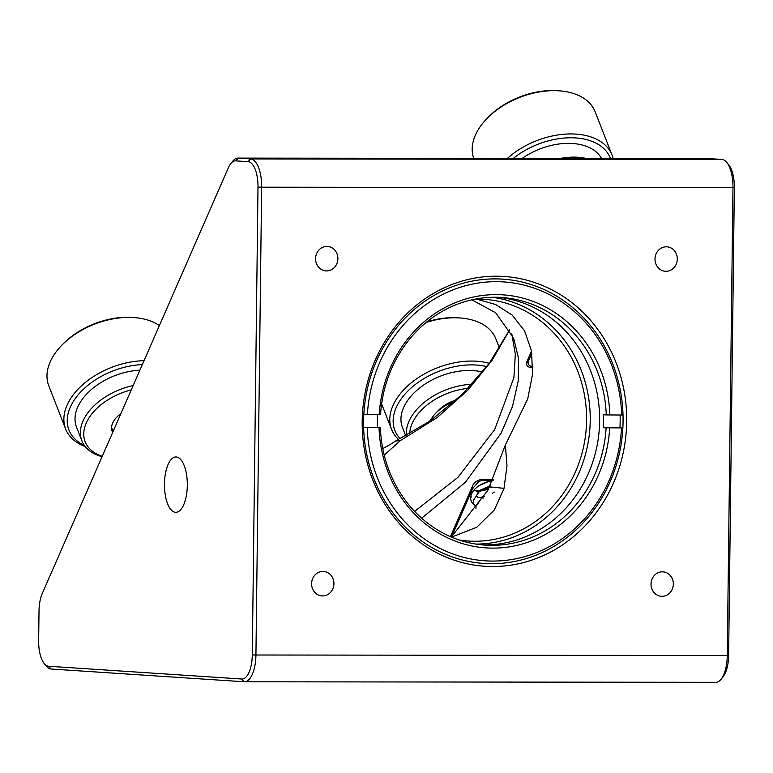 <?xml version="1.0" encoding="UTF-8"?>
<svg xmlns="http://www.w3.org/2000/svg" width="773" height="773" viewBox="0 0 773 773"><rect width="100%" height="100%" fill="white"/><g stroke="black" fill="none" stroke-linecap="round" stroke-linejoin="round"><path stroke-width="1.16" d="M326.882 246.423A12.252 11.151 93.8 0 0 315.577 258.298A12.252 11.151 93.8 0 0 325.916 270.898A12.252 11.151 93.8 0 0 337.859 259.409A12.252 11.151 93.8 0 0 327.539 246.452A12.252 11.151 93.8 0 0 326.882 246.423M626.7 421.517A145.208 132.202 93.8 0 0 429.865 295.586A145.208 132.202 93.8 0 0 426.793 547.004A145.208 132.202 93.8 0 0 626.7 421.517M257.998 187.124L252.288 654.924L255.931 655.002L261.641 187.201L732.978 187.733L727.267 655.543L255.931 655.002A27.528 11.373 90.1 0 1 244.539 681.786A27.528 11.373 90.1 0 1 244.229 681.776L51.047 669.003L48.573 666.249A24.775 10.233 90.1 0 1 44.216 663.553A24.775 10.233 90.1 0 1 38.65 640.798L39.017 610.921A24.775 10.233 90.1 0 1 42.225 593.606L228.422 167.644A24.775 10.233 90.1 0 1 230.818 163.547A24.775 10.233 90.1 0 1 235.736 160.871L248.075 161.683A24.775 10.233 90.1 0 1 257.998 187.124L261.641 187.201A27.528 11.373 90.1 0 0 250.616 158.929L238.277 158.117L235.736 160.871M666.297 246.809A12.252 11.151 93.8 0 0 655.002 258.684A12.252 11.151 93.8 0 0 665.34 271.284A12.252 11.151 93.8 0 0 677.283 259.796A12.252 11.151 93.8 0 0 666.964 246.838A12.252 11.151 93.8 0 0 666.297 246.809M662.335 571.827A12.252 11.151 93.8 0 0 651.03 583.692A12.252 11.151 93.8 0 0 661.369 596.292A12.252 11.151 93.8 0 0 673.312 584.803A12.252 11.151 93.8 0 0 662.992 571.846A12.252 11.151 93.8 0 0 662.335 571.827M322.911 571.44A12.252 11.151 93.8 0 0 311.606 583.315A12.252 11.151 93.8 0 0 321.945 595.906A12.252 11.151 93.8 0 0 333.888 584.427A12.252 11.151 93.8 0 0 323.568 571.46A12.252 11.151 93.8 0 0 322.911 571.44M367.397 414.724L380.558 414.666A124.095 112.974 -86.2 0 1 501.522 297.479A124.095 112.974 -86.2 0 1 606.274 414.927L621.666 415.014A139.749 127.226 -86.2 0 0 496.16 281.672A139.749 127.226 -86.2 0 0 367.397 414.724L363.812 414.647A142.454 129.7 -86.2 0 1 502.74 279.15A142.454 129.7 93.8 0 0 363.909 412.743A142.454 129.7 93.8 0 0 483.917 563.44L483.937 563.449A142.454 129.7 -86.2 0 0 622.864 427.942L603.211 427.73L622.864 427.942A142.454 129.7 93.8 0 0 623.057 421.44A142.454 129.7 93.8 0 0 623.009 414.946M734.35 187.665A24.775 10.233 -89.9 0 0 728.784 164.91L726.794 162.456A27.528 11.373 -89.9 0 1 732.978 187.733L734.35 187.665L728.63 655.465L727.267 655.543A27.528 11.373 -89.9 0 1 721.025 679.332A27.528 11.373 -89.9 0 1 715.866 682.317L244.539 681.786M726.794 162.456A27.528 11.373 -89.9 0 0 721.953 159.47L709.614 158.649L238.277 158.117A27.528 11.373 90.1 0 0 237.978 158.107A27.528 11.373 90.1 0 0 232.818 161.093L230.818 163.547M721.025 679.332L723.026 676.877A24.775 10.233 -89.9 0 0 728.63 655.465M252.288 654.924A24.775 10.233 90.1 0 1 241.756 679.023L48.573 666.249M176.234 456.978A27.664 11.421 -89.9 0 0 175.925 456.969A27.664 11.421 -89.9 0 0 164.465 484.623A27.664 11.421 -89.9 0 0 175.867 512.306A27.664 11.421 -89.9 0 0 187.317 485.019A27.664 11.421 -89.9 0 0 176.234 456.978M709.005 158.649A27.528 11.373 90.1 0 1 709.305 158.639A27.528 11.373 90.1 0 1 709.614 158.649M44.216 663.553L46.206 666.007A27.528 11.373 -89.9 0 0 51.047 669.003M492.14 297.286A123.873 112.781 -86.2 0 1 589.944 427.682A123.873 112.781 -86.2 0 1 475.82 544.076M459.23 540.018A121.119 110.268 93.8 0 0 468.283 541.032A121.119 110.268 93.8 0 0 582.823 450.108A121.119 110.268 93.8 0 0 484.265 299.306A121.119 110.268 93.8 0 0 477.753 299.093A121.119 110.268 93.8 0 0 475.163 299.122M451.577 537.129L476.796 527.215L494.324 509.967L503.986 488.507L507.001 465.733L505.358 444.987L527.708 399.013L532.5 374.47L531.553 351.135L524.577 330.834L512.132 315.036L495.541 304.475L476.458 299.093M451.364 537.032L488.063 489.985L505.358 444.987M509.668 329.781L489.212 363.426L462.177 394.443L430.31 420.86L395.621 440.997A86.025 53.897 -21.3 0 1 382.77 448.553M454.959 401.216A34.408 21.557 158.7 0 0 435.73 413.226A34.408 21.557 158.7 0 0 431.547 418.541A34.408 21.557 -21.3 0 1 429.488 421.43M395.621 440.997L400.414 440.571L384.22 455.123M400.414 440.571L437.247 417.517L467.781 390.152L491.918 360.518L509.697 329.829M456.447 399.863A28.901 18.108 158.7 0 0 438.233 410.618L435.73 413.226M532.858 366.74A8.6 5.392 -21.3 0 1 528.336 363.996A8.6 5.392 -21.3 0 1 528.51 360.865L531.892 353.135M451.606 536.8L472.699 488.536L478.642 481.647A8.6 5.392 -21.3 0 1 484.12 480.342L493.135 480.352M492.913 480.816A19.267 12.068 158.7 0 0 471.182 500.991A19.267 12.068 158.7 0 0 474.149 504.701M477.347 480.854L478.642 481.647M472.738 485.589L472.699 488.536M471.839 299.818L495.667 312.765L513.678 338.284L518.403 357.783L518.229 380.876L512.499 406.492L501.194 433.083L465.356 482.333L421.671 518.19M450.427 536.636L472.902 485.212A8.6 5.392 -21.3 0 1 483.318 479.308L493.638 479.318M532.848 367.639L532.133 367.639A8.6 5.392 -21.3 0 1 526.703 364.846A8.6 5.392 -21.3 0 1 526.886 361.716L531.544 351.058M511.784 333.888L515.34 354.111L513.9 377.639L494.681 429.595L457.935 477.328L414.628 511.388M498.16 297.305A124.095 112.974 -86.2 0 1 599.404 427.479A124.095 112.974 -86.2 0 1 481.801 544.839M606.119 427.923A124.095 112.974 -86.2 0 1 485.144 545.12A124.095 112.974 -86.2 0 1 380.393 427.672L363.629 427.653A142.454 129.7 -86.2 0 0 483.937 563.449M363.629 427.459L380.393 427.672M377.485 427.479A124.095 112.974 -86.2 0 1 377.63 414.743M603.211 427.73A124.095 112.974 -86.2 0 0 603.365 414.734L606.274 414.927M619.956 427.749A142.454 129.7 93.8 0 0 620.168 421.256A142.454 129.7 93.8 0 0 620.12 415.014M502.721 279.15L502.74 279.15A142.454 129.7 -86.2 0 1 623.019 414.946L621.666 415.014M609.704 428A126.801 115.448 -86.2 0 1 492.903 548.125A126.801 115.448 -86.2 0 1 379.041 427.74M379.205 414.743A126.801 115.448 -86.2 0 1 496.005 294.619A126.801 115.448 -86.2 0 1 609.868 415.004M621.511 428.02A139.749 127.226 -86.2 0 1 492.749 561.072A139.749 127.226 -86.2 0 1 367.243 427.73M499.493 348.198L495.841 338.845A65.029 40.737 158.7 0 0 459.404 317.916A65.029 40.737 158.7 0 0 450.891 317.858A65.029 40.737 158.7 0 0 426.087 322.515M398.646 439.557A65.029 40.737 -21.3 0 1 391.563 429.392A65.029 40.737 -21.3 0 1 417.642 378.103A65.029 40.737 -21.3 0 1 489.27 363.329M459.404 317.916L457.635 317.8A62.313 39.037 158.7 0 0 449.471 317.751A62.313 39.037 158.7 0 0 426.938 321.819M400.259 438.764A62.313 39.037 -21.3 0 1 413.053 386.316A62.313 39.037 -21.3 0 1 486.816 366.624M405.757 435.933L402.433 427.421A54.187 33.944 -21.3 0 1 423.507 385.118A54.187 33.944 -21.3 0 1 482.584 372.035M406.443 435.566A54.187 33.944 -21.3 0 1 472.032 384.287M409.7 433.788A51.482 32.253 -21.3 0 1 468.196 388.375M507.388 158.417A65.029 40.737 -21.3 0 1 568.271 133.98A65.029 40.737 -21.3 0 1 612.003 155.006L595.123 111.727A65.029 40.737 158.7 0 0 558.686 90.789A65.029 40.737 158.7 0 0 545.091 91.137A65.029 40.737 158.7 0 0 486.594 118.916A65.029 40.737 158.7 0 0 473.733 158.378M612.003 155.006A65.029 40.737 -21.3 0 1 613.095 158.533M558.686 90.789L556.908 90.683A62.313 39.037 158.7 0 0 543.883 91.011A62.313 39.037 158.7 0 0 487.831 117.631L486.594 118.916M513.272 158.417A62.313 39.037 -21.3 0 1 610.457 158.533M522.171 158.426A54.187 33.944 -21.3 0 1 601.568 158.523M560.029 158.475A54.187 33.944 -21.3 0 1 586.485 158.504M159.383 325.568A65.029 40.737 158.7 0 0 133.487 317.548A65.029 40.737 158.7 0 0 119.892 317.887A65.029 40.737 158.7 0 0 61.396 345.666A65.029 40.737 158.7 0 0 48.757 385.737L65.647 429.025A65.029 40.737 -21.3 0 1 83.242 384.229A65.029 40.737 -21.3 0 1 144.029 360.701M85.214 446.562A65.029 40.737 -21.3 0 1 65.647 429.025M133.487 317.548L131.71 317.432A62.313 39.037 158.7 0 0 118.684 317.761A62.313 39.037 158.7 0 0 62.632 344.381L61.396 345.666M84.354 445.422A62.313 39.037 -21.3 0 1 75.339 398.443A62.313 39.037 -21.3 0 1 142.329 364.585M102.084 456.669A54.187 33.944 -21.3 0 1 81.88 440.823L76.508 427.054A54.187 33.944 -21.3 0 1 139.884 370.19M81.88 440.823A54.187 33.944 -21.3 0 1 133.169 385.563M102.268 456.244A51.482 32.253 -21.3 0 1 86.247 423.044A51.482 32.253 -21.3 0 1 131.265 389.911M112.703 432.378A22.485 14.088 -21.3 0 1 116.549 417.41A22.485 14.088 -21.3 0 1 120.83 413.787M721.953 159.47L250.616 158.929L248.075 161.683M241.756 679.023L244.229 681.776M431.547 418.541L431.991 419.671M528.51 360.865L527.92 359.348M484.12 480.342L483.714 479.308M531.708 366.557L532.133 367.639M709.305 158.639L237.978 158.107M528.336 363.996L527.176 361.039M391.563 429.392L381.63 403.921M488.333 481.589L479.618 485.328M488.401 489.386L477.231 491.638L474.197 489.908M483.212 498.092L477.917 497.319L476.448 495.735L478.931 490.671L490.343 485.84M471.24 497.184L470.979 495.706M475.897 507.049L473.694 503.503L473.501 500.17L479.173 491.754L490.555 486.961L502.305 488.178L503.851 489M475.946 508.789L475.965 506.46L481.656 498.034L484.342 496.276M480.825 490.613L473.607 490.633M494.256 492.053L492.314 493.387M483.27 496.913L481.154 497.194M111.573 427.479L113.119 431.431"/></g></svg>
